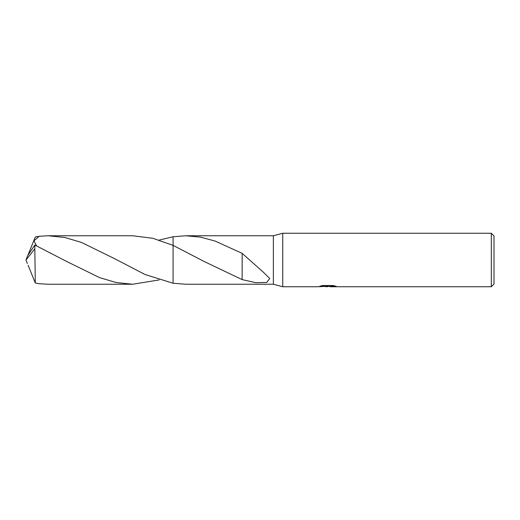 <?xml version="1.0" encoding="UTF-8"?>
<svg xmlns="http://www.w3.org/2000/svg" width="520" height="520" viewBox="0 0 520 520"><rect width="100%" height="100%" fill="white"/><g stroke="black" fill="none" stroke-linecap="round" stroke-linejoin="round"><path stroke-width="0.78" d="M321.048 285.896L328.374 285.896L328.374 286.234L318.201 286.741L282.731 286.741L273.37 284.239L273.37 235.761L282.731 233.259L491.329 233.259L494 235.931L494 284.07L491.329 286.741L330.135 286.741L330.031 286.39L331.286 286.111L334.724 285.896M282.731 286.741L282.731 233.259M329.433 286.409L324.194 286.481M327.301 286.741L326.04 286.741M491.329 286.741L491.329 233.259M328.374 286.234L319.82 286.234L322.608 285.532L333.157 285.532L336.219 286.319L330.031 286.728M273.37 284.239L185.672 284.239L173.089 283.244L173.089 236.756L185.672 235.761L273.37 235.761M185.672 235.761L200.35 237.114L215.04 241.026L242.151 253.357L263.445 272.292L269.737 278.538L266.682 282.432L255.821 282.698L242.144 279.611L204.003 261.423L173.089 245.375L152.867 238.297L132.704 235.761L48.243 235.761L64.785 237.478L81.348 242.379L114.4 258.583L145.008 274.495L173.089 283.244L173.089 236.756L159.172 240.071M325.565 286.409L327.125 286.319M242.164 260.377L242.144 279.468M242.151 253.519L242.151 260.358M173.089 283.244L173.089 245.375M159.172 279.929L132.704 284.239L116.142 282.522L99.599 277.622L66.58 261.437L34.821 245.018L27.495 255.938L26 260L34.821 248.781L34.821 245.018M34.821 248.781L35.295 283.003L39.137 283.719L48.243 284.239L132.704 284.239M36.569 245.797L33.943 240.851L39.137 236.281L48.243 235.761M28.119 265.252L35.295 283.003M28.119 254.748L35.295 236.997L39.137 236.281M27.359 263.536L26 260M327.717 286.409L330.031 286.409M203.535 261.17L204.003 261.423M66.58 261.437L66.222 261.242"/></g></svg>
